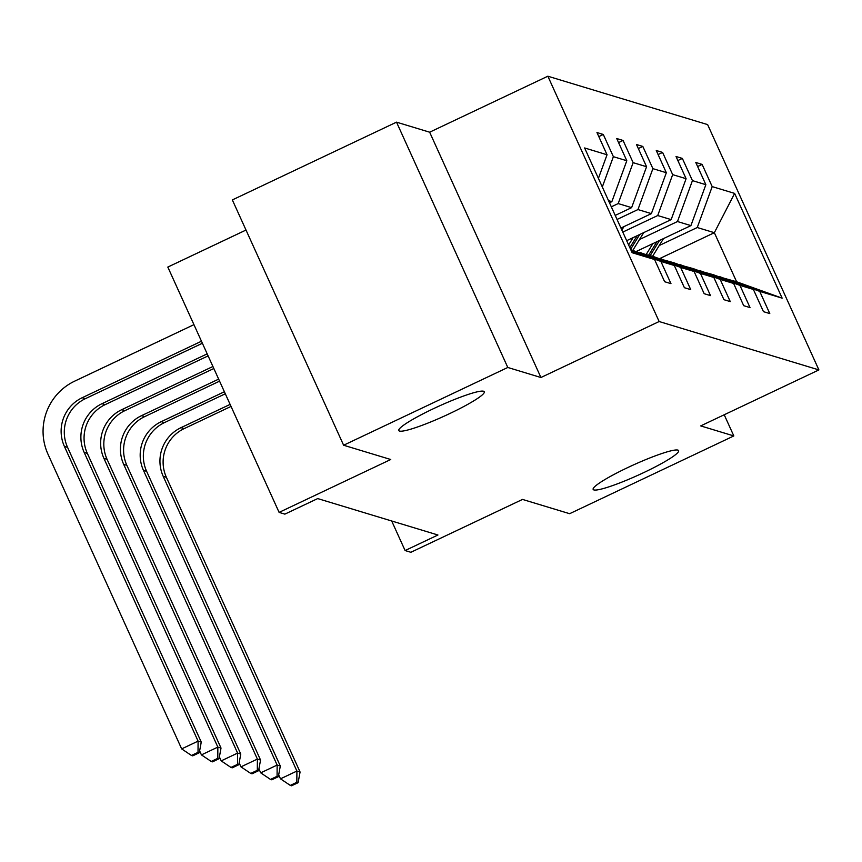 <?xml version="1.0" encoding="UTF-8"?>
<svg xmlns="http://www.w3.org/2000/svg" width="862" height="862" viewBox="0 0 862 862"><rect width="100%" height="100%" fill="white"/><g stroke="black" fill="none" stroke-linecap="round" stroke-linejoin="round"><path stroke-width="1.29" d="M449.652 413.609A46.936 5.635 -24.4 0 1 398.804 430.537A46.936 5.635 -24.4 0 1 433.435 408.696A46.936 5.635 -24.4 0 1 484.282 391.757A46.936 5.635 -24.4 0 1 449.652 413.609M644 472.473A46.936 5.635 -24.4 0 1 593.153 489.411A46.936 5.635 -24.4 0 1 627.784 467.56A46.936 5.635 -24.4 0 1 678.631 450.632A46.936 5.635 -24.4 0 1 644 472.473M540.927 377.513L429.653 132.198L396.52 122.156L507.793 367.471L540.927 377.513L659.139 321.526L818.9 369.917L700.687 425.903L733.821 435.935L724.209 414.762M733.821 435.935L569.642 513.698L522.512 499.421L410.862 552.294L405.097 550.549L437.939 535L317.701 498.581L284.869 514.129L279.105 512.384L390.745 459.511L343.615 445.234L232.341 199.919L396.52 122.156M507.793 367.471L343.615 445.234M246.004 230.046L167.821 267.069L279.105 512.384M429.653 132.198L547.855 76.212L707.627 124.602L818.9 369.917M598.411 178.38L607.042 154.761L596.967 132.543L603.303 134.472L598.799 136.595M659.387 258.729L714.35 232.697L697.25 227.525L712.195 186.612L734.629 193.4L782.146 298.155L759.713 291.367L769.788 313.574L763.463 311.656L753.388 289.449L739.952 285.376L750.026 307.594L743.69 305.676L733.616 283.458L720.19 279.396L730.265 301.603L723.929 299.685L713.855 277.478L700.429 273.405L710.503 295.612L704.168 293.694L694.093 271.487L680.657 267.425L690.731 289.632L684.396 287.714L674.321 265.496L660.895 261.434L670.97 283.641L664.634 281.723L654.56 259.516L632.137 252.717L584.619 147.962L607.042 154.761M659.139 321.526L547.855 76.212M602.312 186.968L613.378 156.679L603.303 134.472M613.378 156.679L626.803 160.741L616.729 138.534L623.064 140.452L618.571 142.586M615.209 215.414L631.62 207.645L618.194 203.572L633.139 162.659L623.064 140.452M633.139 162.659L646.575 166.732L636.49 144.525L642.826 146.443L638.333 148.566M620.942 228.042L651.381 213.625L637.955 209.563L652.9 168.65L642.826 146.443M652.9 168.65L666.337 172.723L656.262 150.505L662.598 152.423L658.094 154.557M626.674 240.681L671.153 219.616L657.717 215.543L672.672 174.641L662.598 152.423M672.672 174.641L686.098 178.703L676.023 156.496L682.359 158.414L677.866 160.547M636.231 251.499L690.915 225.607L677.478 221.534L692.434 180.621L682.359 158.414M692.434 180.621L705.859 184.694L695.785 162.476L702.121 164.405L697.627 166.528M712.195 186.612L702.121 164.405M630.768 249.7L674.321 265.496M631.124 250.486L660.895 261.434M609.477 202.775L611.858 201.654L608.507 200.641M611.858 201.654L626.803 160.741M694.093 271.487L653.87 256.704L639.96 252.868M640.444 252.641L680.657 267.425M611.32 206.826L618.194 203.572M631.62 207.645L646.575 166.732M713.855 277.478L673.642 262.695L659.721 258.859M660.206 258.622L700.429 273.405M617.052 219.465L637.955 209.563M651.381 213.625L666.337 172.723M733.616 283.458L693.404 268.675L679.482 264.839M679.978 264.612L720.19 279.396M622.784 232.093L657.717 215.543M671.153 219.616L686.098 178.703M753.388 289.449L713.165 274.666L699.254 270.83M699.739 270.593L739.952 285.376M639.475 239.539L677.478 221.534M690.915 225.607L705.859 184.694M782.146 298.155L736.611 281.766L719.016 276.81M719.501 276.583L759.713 291.367M391.693 520.993L405.097 550.549M659.236 245.519L697.25 227.525M736.611 281.766L714.35 232.697L734.629 193.4M631.35 250.982L654.56 259.516M637.341 250.971L636.867 251.736M652.9 243.601L646.252 254.398M663.514 238.58L652.588 256.316M656.93 241.694L648.666 255.13M650.185 255.583L659.484 240.487M231.038 406.422L184.188 428.608A36.667 36.064 -73.1 0 0 166.388 477.311L300.073 772.018L296.905 771.059L296.84 782.297L290.278 785.401L291.539 785.788L298.112 782.674L296.84 782.297M230.122 404.397L181.02 427.649A36.667 36.064 -73.1 0 0 163.22 476.352L296.905 771.059L280.495 778.828L278.685 774.852M280.495 778.828L290.278 785.401M298.112 782.674L300.073 772.018M633.139 237.621L628.613 244.959M643.752 232.589L632.827 250.325M637.169 235.703L629.831 247.631M630.596 249.323L639.712 234.507M225.305 393.783L164.426 422.617A36.667 36.064 -73.1 0 0 146.626 471.32L280.312 766.027L277.144 765.068L277.079 776.306L270.506 779.42L271.778 779.798L278.34 776.694L277.079 776.306M224.389 391.757L161.259 421.658A36.667 36.064 -73.1 0 0 143.458 470.361L277.144 765.068L260.723 772.848L258.923 768.861M260.723 772.848L270.506 779.42M278.34 776.694L280.312 766.027M623.98 226.609L621.858 230.057M219.573 381.155L144.665 416.637A36.667 36.064 -73.1 0 0 126.865 465.34L260.55 760.047L257.382 759.077L257.318 770.326L250.745 773.429L252.016 773.817L258.578 770.703L257.318 770.326M218.657 379.129L141.497 415.678A36.667 36.064 -73.1 0 0 123.697 464.381L257.382 759.077L240.961 766.857L239.151 762.881M240.961 766.857L250.745 773.429M258.578 770.703L260.55 760.047M213.841 368.516L124.893 410.646A36.667 36.064 -73.1 0 0 107.093 459.349L240.778 754.056L237.61 753.097L237.546 764.335L230.984 767.449L232.244 767.827L238.817 764.723L237.546 764.335M212.925 366.501L121.725 409.687A36.667 36.064 -73.1 0 0 103.925 458.39L237.61 753.097L221.2 760.877L219.39 756.89M221.2 760.877L230.984 767.449M238.817 764.723L240.778 754.056M208.108 355.887L105.132 404.655A36.667 36.064 -73.1 0 0 87.331 453.358L221.017 748.065L217.849 747.106L217.784 758.344L211.222 761.458L212.483 761.846L219.056 758.732L217.784 758.344M207.192 353.862L101.964 403.696A36.667 36.064 -73.1 0 0 84.164 452.399L217.849 747.106L201.428 754.886L199.628 750.91M201.428 754.886L211.222 761.458M219.056 758.732L221.017 748.065M201.46 341.233L82.202 397.716A36.667 36.064 -73.1 0 0 64.402 446.419L198.088 741.126L181.666 748.895L47.981 454.188A54.996 54.101 106.9 0 1 74.682 381.144L193.95 324.651M202.387 343.259L85.37 398.675A36.667 36.064 -73.1 0 0 67.57 447.378L201.255 742.085L198.088 741.126L198.023 752.364L191.45 755.468L192.722 755.855L199.284 752.741L198.023 752.364M181.666 748.895L191.45 755.468M199.284 752.741L201.255 742.085M184.188 428.608L181.02 427.649M166.388 477.311L163.22 476.352M164.426 422.617L161.259 421.658M146.626 471.32L143.458 470.361M144.665 416.637L141.497 415.678M126.865 465.34L123.697 464.381M124.893 410.646L121.725 409.687M107.093 459.349L103.925 458.39M105.132 404.655L101.964 403.696M87.331 453.358L84.164 452.399M85.37 398.675L82.202 397.716M67.57 447.378L64.402 446.419"/></g></svg>
